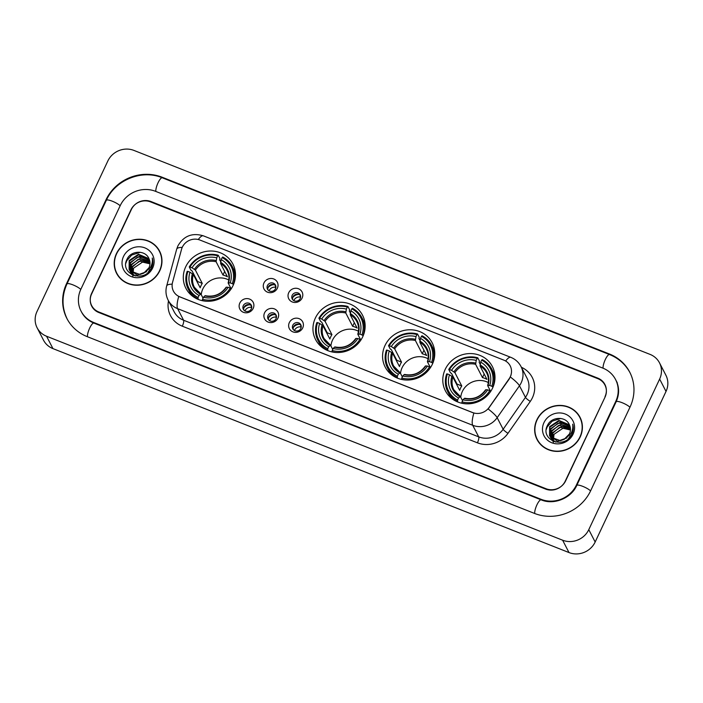 <?xml version="1.0" encoding="UTF-8"?>
<svg xmlns="http://www.w3.org/2000/svg" width="703" height="703" viewBox="0 0 703 703"><rect width="100%" height="100%" fill="white"/><g stroke="black" fill="none" stroke-linecap="round" stroke-linejoin="round"><path stroke-width="1.05" d="M315.375 318.037A26.442 24.781 -27.3 0 0 315.559 339.523A26.442 24.781 -27.3 0 0 339.268 352.493A26.442 24.781 -27.3 0 0 362.73 336.755A26.442 24.781 -27.3 0 0 362.555 315.26A26.442 24.781 -27.3 0 0 338.837 302.299A26.442 24.781 -27.3 0 0 315.375 318.037M384.989 345.542A26.442 24.781 -27.3 0 0 385.174 367.036A26.442 24.781 -27.3 0 0 408.882 379.998A26.442 24.781 -27.3 0 0 432.345 364.259A26.442 24.781 -27.3 0 0 432.16 342.774A26.442 24.781 -27.3 0 0 408.452 329.812A26.442 24.781 -27.3 0 0 384.989 345.542M445.219 369.347A26.442 24.781 -27.3 0 0 445.403 390.842A26.442 24.781 -27.3 0 0 469.112 403.803A26.442 24.781 -27.3 0 0 492.575 388.065A26.442 24.781 -27.3 0 0 492.39 366.579A26.442 24.781 -27.3 0 0 468.681 353.609A26.442 24.781 -27.3 0 0 445.219 369.347M185.715 266.789A26.442 24.781 -27.3 0 0 185.891 288.283A26.442 24.781 -27.3 0 0 209.608 301.244A26.442 24.781 -27.3 0 0 233.071 285.506A26.442 24.781 -27.3 0 0 232.886 264.02A26.442 24.781 -27.3 0 0 209.178 251.05A26.442 24.781 -27.3 0 0 185.715 266.789M253.212 308.353A7.487 7.012 152.7 0 1 243.405 312.308A7.487 7.012 152.7 0 1 239.811 303.055A7.487 7.012 152.7 0 1 249.618 299.1A7.487 7.012 152.7 0 1 253.212 308.353M243.291 305.656A4.49 4.209 -27.3 0 0 247.351 311.508A4.49 4.209 -27.3 0 0 251.305 305.19A4.49 4.209 -27.3 0 0 243.291 305.656M277.966 318.134A7.487 7.012 152.7 0 1 268.159 322.088A7.487 7.012 152.7 0 1 264.565 312.835A7.487 7.012 152.7 0 1 274.372 308.881A7.487 7.012 152.7 0 1 277.966 318.134M268.045 315.445A4.49 4.209 -27.3 0 0 272.105 321.289A4.49 4.209 -27.3 0 0 276.051 314.97A4.49 4.209 -27.3 0 0 268.045 315.445M302.721 327.914A7.487 7.012 152.7 0 1 292.914 331.869A7.487 7.012 152.7 0 1 289.32 322.615A7.487 7.012 152.7 0 1 299.126 318.661A7.487 7.012 152.7 0 1 302.721 327.914M292.8 325.225A4.49 4.209 -27.3 0 0 296.851 331.078A4.49 4.209 -27.3 0 0 300.805 324.751A4.49 4.209 -27.3 0 0 292.8 325.225M277.36 288.23A7.487 7.012 152.7 0 1 267.553 292.193A7.487 7.012 152.7 0 1 263.959 282.94A7.487 7.012 152.7 0 1 273.766 278.977A7.487 7.012 152.7 0 1 277.36 288.23M267.439 285.541A4.49 4.209 -27.3 0 0 271.49 291.394A4.49 4.209 -27.3 0 0 275.444 285.066A4.49 4.209 -27.3 0 0 267.439 285.541M302.114 298.019A7.487 7.012 152.7 0 1 292.307 301.974A7.487 7.012 152.7 0 1 288.713 292.72A7.487 7.012 152.7 0 1 298.52 288.766A7.487 7.012 152.7 0 1 302.114 298.019M292.184 295.322A4.49 4.209 -27.3 0 0 296.244 301.174A4.49 4.209 -27.3 0 0 300.199 294.856A4.49 4.209 -27.3 0 0 292.184 295.322M243.809 310.032A4.49 4.209 152.7 0 1 251.612 306.007M268.564 319.821A4.49 4.209 152.7 0 1 276.367 315.788M293.309 329.602A4.49 4.209 152.7 0 1 301.121 325.568M267.948 289.917A4.49 4.209 152.7 0 1 275.761 285.884M292.703 299.698A4.49 4.209 152.7 0 1 300.515 295.673M181.541 249.31A13.471 12.628 152.7 0 1 182.332 247.175A13.471 12.628 152.7 0 1 199.986 240.057L503.814 360.129A13.471 12.628 152.7 0 1 510.193 365.841A13.471 12.628 152.7 0 1 509.13 378.776L489.112 407.424A13.471 12.628 152.7 0 1 472.609 412.547L179.81 296.833A13.471 12.628 152.7 0 1 173.43 291.121A13.471 12.628 152.7 0 1 172.551 282.316L181.541 249.31M597.831 378.662L150.583 201.902A14.965 14.025 -27.3 0 0 130.96 209.81L91.592 293.467A14.965 14.025 -27.3 0 0 91.698 305.638A14.965 14.025 -27.3 0 0 98.78 311.974L546.038 488.734A14.965 14.025 -27.3 0 0 565.651 480.826L605.019 397.169A14.965 14.025 -27.3 0 0 604.914 385.007A14.965 14.025 -27.3 0 0 597.831 378.662M576.381 485.061L615.749 401.404A26.942 25.255 -27.3 0 0 615.556 379.506A26.942 25.255 -27.3 0 0 602.805 368.091L155.556 191.33A26.942 25.255 -27.3 0 0 120.239 205.575L80.871 289.232A26.942 25.255 -27.3 0 0 81.056 311.13A26.942 25.255 -27.3 0 0 93.815 322.545L541.064 499.306A26.942 25.255 -27.3 0 0 576.381 485.061L576.68 485.641M659.642 379.066A19.956 18.709 -27.3 0 0 659.502 362.845A19.956 18.709 -27.3 0 0 650.055 354.391L134.001 150.442A19.956 18.709 -27.3 0 0 107.84 160.987L36.978 311.57A19.956 18.709 -27.3 0 0 37.118 327.791A19.956 18.709 -27.3 0 0 46.565 336.245L562.62 540.203A19.956 18.709 -27.3 0 0 588.78 529.649L659.642 379.066L666.022 391.43A19.956 18.709 -27.3 0 0 665.882 375.209L659.502 362.845M37.118 327.791L43.498 340.155A19.956 18.709 -27.3 0 0 52.945 348.609L568.999 552.558A19.956 18.709 -27.3 0 0 595.16 542.013L666.022 391.43M630.046 407.055A42.909 40.22 -27.3 0 0 629.747 372.186A42.909 40.22 -27.3 0 0 609.439 354.004L162.182 177.244A42.909 40.22 -27.3 0 0 105.942 199.924L66.574 283.581A42.909 40.22 -27.3 0 0 66.873 318.45A42.909 40.22 -27.3 0 0 87.181 336.632L534.429 513.392A42.909 40.22 -27.3 0 0 590.678 490.712L630.046 407.055M116.417 253.669A24.201 22.681 -27.3 0 0 116.584 273.335A24.201 22.681 -27.3 0 0 138.28 285.198A24.201 22.681 -27.3 0 0 159.757 270.804A24.201 22.681 -27.3 0 0 159.59 251.138A24.201 22.681 -27.3 0 0 137.893 239.275A24.201 22.681 -27.3 0 0 116.417 253.669M115.591 270.365A24.201 22.681 -27.3 0 0 116.918 273.95M536.864 419.84A24.201 22.681 -27.3 0 0 537.03 439.498A24.201 22.681 -27.3 0 0 558.727 451.37A24.201 22.681 -27.3 0 0 580.203 436.967A24.201 22.681 -27.3 0 0 580.028 417.301A24.201 22.681 -27.3 0 0 558.331 405.438A24.201 22.681 -27.3 0 0 536.864 419.84M536.038 436.528A24.201 22.681 -27.3 0 0 537.356 440.113M521.389 367.274A24.948 23.384 152.7 0 1 532.426 397.722A24.948 23.384 152.7 0 1 530.29 401.413L507.988 433.32A24.948 23.384 152.7 0 1 477.425 442.82A4.991 1.344 -68.4 0 0 478.699 436.871L472.715 425.28A17.461 4.71 111.6 0 1 473.866 413.092L178.755 296.464A17.461 4.71 -68.4 0 0 177.604 308.652A19.956 18.709 152.7 0 1 168.158 300.199L174.142 311.781A19.956 18.709 -27.3 0 0 183.588 320.243L478.699 436.871A19.956 18.709 -27.3 0 0 503.146 429.278L525.457 397.362A19.956 18.709 -27.3 0 0 527.162 394.409A19.956 18.709 -27.3 0 0 527.022 378.188L521.046 366.597A19.956 18.709 152.7 0 1 521.178 382.819A19.956 18.709 152.7 0 1 519.473 385.771L497.162 417.687A19.956 18.709 152.7 0 1 472.715 425.28L177.604 308.652L183.588 320.243A4.991 1.344 -68.4 0 1 182.314 326.192A24.948 23.384 152.7 0 1 168.5 300.866M511.046 375.094L509.244 379.005L488.137 408.97A17.461 2.979 35 0 1 497.162 417.687L503.146 429.278A4.991 0.852 -145 0 0 507.988 433.32M605.002 396.641A14.965 14.025 -27.3 0 0 604.905 384.471A14.965 14.025 -27.3 0 0 597.814 378.135L151.013 201.55A14.965 14.025 -27.3 0 0 131.391 209.459L91.61 294.003A14.965 14.025 -27.3 0 0 91.715 306.165A14.965 14.025 -27.3 0 0 98.798 312.51L545.607 489.086A14.965 14.025 -27.3 0 0 565.221 481.177L605.142 396.905M580.344 417.925A24.201 22.681 -27.3 0 0 578.182 414.77M159.897 251.762A24.201 22.681 -27.3 0 0 157.744 248.607M161.224 255.347A23.946 22.443 -27.3 0 0 160.003 252.491L159.37 251.252A23.946 22.443 -27.3 0 0 137.893 239.512A23.946 22.443 -27.3 0 0 116.636 253.765A23.946 22.443 -27.3 0 0 116.803 273.221A23.946 22.443 -27.3 0 0 138.28 284.961A23.946 22.443 -27.3 0 0 159.537 270.717A23.946 22.443 -27.3 0 0 159.37 251.252M132.129 272.861L133.227 268.405L142.507 262.105L150.003 263.845M132.805 276.297L133.482 268.889M131.171 272.105L132.217 266.437L141.496 260.145L150.003 262.623M131.566 273.458L132.472 266.929L139.238 261.173L150.011 262.922M132.05 274.785L130.793 272.606M130.688 272.351L130.433 271.56M130.363 271.279L131.206 264.477L140.477 258.177L149.871 261.472M130.855 272.588L131.461 264.969L138.315 259.179L149.915 261.753M149.888 269.513L148.034 272.439M135.328 275.963L131.013 272.799L129.774 270.646M129.677 270.391L130.187 262.518L139.466 256.217L149.616 260.374M133.675 275.497L130.125 271.402M129.835 270.62L130.442 263.001L137.393 257.193L144.677 257.236L149.686 260.646M143.728 273.177L148.983 267.773C150.337 264.75 150.363 261.78 149.036 258.88C145.758 249.864 131.276 250.277 127.252 258.827C118.772 273.52 143.755 283.713 151.136 268.66L151.505 267.922C153.008 264.644 153.254 261.34 152.252 258.019C152.736 261.516 152.059 264.794 150.222 267.852L143.728 273.177L139.932 274.504L130.002 270.84L129.115 269.442L129.176 260.549L138.456 254.258L148.72 258.572L149.247 259.345M146.567 271.727L137.164 275.093L129.115 269.442M129.247 269.688L129.431 261.041L138.86 254.741L149.036 259.152M123.517 256.481A16.266 15.246 -27.3 0 0 131.329 276.595A16.266 15.246 -27.3 0 0 152.656 267.992A16.266 15.246 -27.3 0 0 144.844 247.878A16.266 15.246 -27.3 0 0 123.517 256.481M116.803 273.221L117.445 274.46A23.946 22.443 -27.3 0 0 119.071 277.105M125.819 263.326L126.804 260.69L131.707 255.057L140.319 252.28M581.662 421.51A23.946 22.443 -27.3 0 0 580.45 418.654L579.808 417.415A23.946 22.443 -27.3 0 0 558.331 405.675A23.946 22.443 -27.3 0 0 537.083 419.928A23.946 22.443 -27.3 0 0 537.25 439.384A23.946 22.443 -27.3 0 0 558.727 451.133A23.946 22.443 -27.3 0 0 579.975 436.879A23.946 22.443 -27.3 0 0 579.808 417.415M552.567 439.024L553.674 434.568L562.945 428.268L570.441 430.008M553.252 442.459L553.929 435.052M551.618 438.268L552.663 432.6L561.934 426.308L570.441 428.786M552.013 439.621L552.91 433.092L559.676 427.336L570.458 429.085M552.488 440.948L551.231 438.769M551.134 438.514L550.88 437.723M550.809 437.442L551.644 430.64L560.924 424.34L570.309 427.635M551.301 438.751L551.899 431.132L558.762 425.341L570.353 427.916M570.326 435.684L568.481 438.602M555.774 442.125L551.46 438.962L550.221 436.809M550.124 436.554L550.634 428.681L559.913 422.38L570.054 426.536M554.113 441.66L550.572 437.565M550.282 436.783L550.888 429.173L557.839 423.364L565.124 423.399L570.133 426.809M564.166 439.34L569.43 433.936C570.783 430.913 570.801 427.942 569.483 425.043C566.205 416.027 551.723 416.44 547.69 424.99C539.21 439.683 564.201 449.876 571.574 434.823L571.952 434.085C573.446 430.807 573.701 427.503 572.69 424.181C573.182 427.679 572.506 430.957 570.669 434.015L564.166 439.34L560.379 440.667L550.449 437.002L549.553 435.605L549.623 426.712L558.894 420.42L569.166 424.735L569.694 425.508M567.005 437.89L557.602 441.256L549.553 435.605M549.693 435.851L549.869 427.204L559.298 420.904L569.483 425.315M543.964 422.644A16.266 15.246 -27.3 0 0 551.776 442.758A16.266 15.246 -27.3 0 0 573.103 434.155A16.266 15.246 -27.3 0 0 565.282 414.041A16.266 15.246 -27.3 0 0 543.964 422.644M537.25 439.384L537.892 440.623A23.946 22.443 -27.3 0 0 539.509 443.268M546.257 429.489L547.242 426.853L552.145 421.22L560.766 418.443M275.717 288.089L275.268 287.228A5.492 5.141 -27.3 0 0 269.082 290.849M273.968 284.653A7.487 7.012 -27.3 0 0 267.984 287.738M275.268 287.228L275.602 285.708M300.471 297.87L300.023 297.009A5.492 5.141 -27.3 0 0 293.836 300.629M298.713 294.434A7.487 7.012 -27.3 0 0 292.738 297.527M300.023 297.009L300.357 295.497M249.82 304.777A7.487 7.012 -27.3 0 0 243.844 307.861M251.569 308.204L251.129 307.343A5.492 5.141 -27.3 0 0 244.934 310.972M251.129 307.343L251.454 305.831M274.574 314.557A7.487 7.012 -27.3 0 0 268.599 317.642M276.323 317.993L275.884 317.123A5.492 5.141 -27.3 0 0 269.688 320.753M275.884 317.123L276.209 315.612M299.329 324.338A7.487 7.012 -27.3 0 0 293.344 327.422M301.077 327.774L300.629 326.913A5.492 5.141 -27.3 0 0 294.443 330.533M300.629 326.913L300.963 325.392M228.791 279.987A18.463 17.303 -27.3 0 0 202.833 288.933A18.463 17.303 -27.3 0 0 201.234 294.645M198.167 299.39L198.07 297.501A23.753 22.259 -27.3 0 1 187.921 271.384L189.995 272.202A21.45 20.106 -27.3 0 0 199.028 295.462L200.926 294.047L203.053 298.169M197.227 282.052A23.7 22.215 152.7 0 1 197.543 281.525L192.033 270.857L190.961 270.242L189.256 266.929L189.995 266.982A23.753 22.259 -27.3 0 1 217.684 255.813L216.726 257.852A21.45 20.106 -27.3 0 0 192.06 267.799L195.408 270.11L202.262 283.388A18.463 17.303 -27.3 0 0 201.076 285.532A18.463 17.303 -27.3 0 0 200.197 287.791L193.334 274.513L189.995 272.202M217.684 255.813L218.255 255.242L219.969 258.546L219.661 259.723L220.724 261.788M235.461 273.485A24.746 23.199 -27.3 0 0 233.967 269.803L232.262 266.499A24.746 23.199 -27.3 0 0 222.728 257.008L222.148 257.579A23.753 22.259 -27.3 0 1 232.298 283.696L233.352 284.364A24.746 23.199 -27.3 0 0 232.262 266.499M187.921 271.384L187.183 271.34A24.746 23.199 -27.3 0 0 188.281 289.205L189.986 292.51A24.746 23.199 -27.3 0 0 192.121 295.858M231.278 288.766L230.224 288.098A23.753 22.259 -27.3 0 1 202.534 299.267L202.279 300.462A24.746 23.199 -27.3 0 0 206.339 301.236M188.281 289.205A24.746 23.199 -27.3 0 0 197.807 298.696M232.298 283.696L230.224 282.878A21.45 20.106 -27.3 0 0 221.19 259.618L222.148 257.579M202.534 299.267L203.492 297.228A21.45 20.106 -27.3 0 0 228.159 287.281L230.224 288.098M199.028 295.462L198.07 297.501M221.19 259.618L220.584 263.528L227.438 276.806A18.463 17.303 152.7 0 0 222.974 275.04L216.111 261.762L216.726 257.852M231.032 288.608L228.167 283.063L230.224 282.878M228.159 287.281L226.471 287.175A19.192 17.988 -27.3 0 1 204.801 295.919L203.492 297.228M228.167 283.063L228.545 282.773A19.192 17.988 -27.3 0 0 220.61 262.333M192.394 273.704A19.192 17.988 -27.3 0 0 200.337 294.153L200.926 294.047M218.255 255.242A24.746 23.199 -27.3 0 0 189.256 266.929M192.06 267.799L189.995 266.982M224.67 271.437L222.974 275.04M202.262 283.388L197.543 281.525M358.451 331.227A18.463 17.303 -27.3 0 0 332.493 340.173A18.463 17.303 -27.3 0 0 330.893 345.885M327.835 350.63L327.73 348.741A23.753 22.259 -27.3 0 1 317.589 322.624L319.654 323.442A21.45 20.106 -27.3 0 0 328.688 346.702L330.586 345.287L332.712 349.409M326.895 333.301A23.7 22.215 152.7 0 1 327.203 332.765L321.702 322.106L320.63 321.482L318.916 318.178L319.654 318.222A23.753 22.259 -27.3 0 1 347.344 307.062L346.386 309.1A21.45 20.106 -27.3 0 0 321.728 319.039L325.076 321.359L331.93 334.637A18.463 17.303 -27.3 0 0 330.744 336.772A18.463 17.303 -27.3 0 0 329.856 339.039L323.002 325.761L319.654 323.442M347.344 307.062L347.923 306.482L349.628 309.786L349.321 310.963L350.384 313.037M365.121 324.724A24.746 23.199 -27.3 0 0 363.627 321.051L361.922 317.738A24.746 23.199 -27.3 0 0 352.388 308.248L351.816 308.828A23.753 22.259 -27.3 0 1 361.957 334.944L363.02 335.603A24.746 23.199 -27.3 0 0 361.922 317.738M317.589 322.624L316.851 322.58A24.746 23.199 -27.3 0 0 317.941 340.445L319.654 343.749A24.746 23.199 -27.3 0 0 321.781 347.097M360.947 340.006L359.883 339.347A23.753 22.259 -27.3 0 1 332.203 350.507L331.939 351.702A24.746 23.199 -27.3 0 0 335.999 352.484M317.941 340.445A24.746 23.199 -27.3 0 0 327.475 349.936M361.957 334.944L359.892 334.127A21.45 20.106 -27.3 0 0 350.859 310.858L351.816 308.828M332.203 350.507L333.16 348.468A21.45 20.106 -27.3 0 0 357.818 338.53L359.883 339.347M328.688 346.702L327.73 348.741M350.859 310.858L350.243 314.768L357.098 328.055A18.463 17.303 152.7 0 0 352.634 326.289L345.779 313.002L346.386 309.1M360.701 339.857L357.836 334.303L359.892 334.127M357.818 338.53L356.14 338.424A19.192 17.988 -27.3 0 1 334.47 347.159L333.16 348.468M357.836 334.303L358.214 334.022A19.192 17.988 -27.3 0 0 350.27 313.573M322.062 324.953A19.192 17.988 -27.3 0 0 329.997 345.393L330.586 345.287M347.923 306.482A24.746 23.199 -27.3 0 0 318.916 318.178M321.728 319.039L319.654 318.222M354.33 322.677L352.634 326.289M331.93 334.637L327.203 332.765M428.065 358.741A18.463 17.303 -27.3 0 0 402.107 367.687A18.463 17.303 -27.3 0 0 400.508 373.398M397.441 378.144L397.344 376.254A23.753 22.259 -27.3 0 1 387.195 350.138L389.269 350.955A21.45 20.106 -27.3 0 0 398.302 374.216L400.2 372.801L402.327 376.922M396.501 360.806A23.7 22.215 152.7 0 1 396.817 360.279L391.307 349.619L390.235 348.996L388.531 345.691L389.269 345.735A23.753 22.259 -27.3 0 1 416.958 334.566L416 336.605A21.45 20.106 -27.3 0 0 391.334 346.553L394.682 348.864L401.536 362.15A18.463 17.303 -27.3 0 0 400.35 364.286A18.463 17.303 -27.3 0 0 399.471 366.553L392.608 353.266L389.269 350.955M416.958 334.566L417.538 333.995L419.243 337.299L418.935 338.477L419.999 340.542M434.735 352.238A24.746 23.199 -27.3 0 0 433.241 348.556L431.537 345.252A24.746 23.199 -27.3 0 0 422.002 335.762L421.422 336.333A23.753 22.259 -27.3 0 1 431.572 362.449L432.626 363.117A24.746 23.199 -27.3 0 0 431.537 345.252M387.195 350.138L386.457 350.094A24.746 23.199 -27.3 0 0 387.555 367.959L389.26 371.263A24.746 23.199 -27.3 0 0 391.395 374.611M430.552 367.52L429.498 366.852A23.753 22.259 -27.3 0 1 401.808 378.021L401.554 379.216A24.746 23.199 -27.3 0 0 405.613 379.998M387.555 367.959A24.746 23.199 -27.3 0 0 397.09 377.449M431.572 362.449L429.507 361.632A21.45 20.106 -27.3 0 0 420.464 338.371L421.422 336.333M401.808 378.021L402.766 375.982A21.45 20.106 -27.3 0 0 427.433 366.035L429.498 366.852M398.302 374.216L397.344 376.254M420.464 338.371L419.858 342.282L426.712 355.56A18.463 17.303 152.7 0 0 422.248 353.794L415.394 340.516L416 336.605M430.306 367.361L427.442 361.817L429.507 361.632M427.433 366.035L425.754 365.929A19.192 17.988 -27.3 0 1 404.076 374.673L402.766 375.982M427.442 361.817L427.819 361.527A19.192 17.988 -27.3 0 0 419.884 341.087M391.668 352.467A19.192 17.988 -27.3 0 0 399.612 372.906L400.2 372.801M417.538 333.995A24.746 23.199 -27.3 0 0 388.531 345.691M391.334 346.553L389.269 345.735M423.944 350.191L422.248 353.794M401.536 362.15L396.817 360.279M488.295 382.546A18.463 17.303 -27.3 0 0 462.337 391.492A18.463 17.303 -27.3 0 0 460.737 397.204M457.671 401.949L457.574 400.06A23.753 22.259 -27.3 0 1 447.424 373.943L449.498 374.761A21.45 20.106 -27.3 0 0 458.532 398.021L460.43 396.606L462.556 400.728M456.73 384.611A23.7 22.215 152.7 0 1 457.047 384.084L451.537 373.416L450.465 372.801L448.76 369.488L449.498 369.541A23.753 22.259 -27.3 0 1 477.188 358.372L476.23 360.411A21.45 20.106 -27.3 0 0 451.563 370.358L454.911 372.669L461.766 385.947A18.463 17.303 -27.3 0 0 460.579 388.091A18.463 17.303 -27.3 0 0 459.7 390.35L452.837 377.072L449.498 374.761M477.188 358.372L477.768 357.801L479.472 361.105L479.165 362.282L480.228 364.347M494.965 376.043A24.746 23.199 -27.3 0 0 493.471 372.362L491.766 369.057A24.746 23.199 -27.3 0 0 482.232 359.567L481.652 360.138A23.753 22.259 -27.3 0 1 491.801 386.255L492.856 386.922A24.746 23.199 -27.3 0 0 491.766 369.057M447.424 373.943L446.686 373.899A24.746 23.199 -27.3 0 0 447.785 391.756L449.489 395.068A24.746 23.199 -27.3 0 0 451.625 398.416M490.782 391.325L489.727 390.657A23.753 22.259 -27.3 0 1 462.038 401.826L461.783 403.021A24.746 23.199 -27.3 0 0 465.843 403.794M447.785 391.756A24.746 23.199 -27.3 0 0 457.319 401.255M491.801 386.255L489.736 385.437A21.45 20.106 -27.3 0 0 480.694 362.177L481.652 360.138M462.038 401.826L462.996 399.787A21.45 20.106 -27.3 0 0 487.662 389.84L489.727 390.657M458.532 398.021L457.574 400.06M480.694 362.177L480.087 366.087L486.942 379.365A18.463 17.303 152.7 0 0 482.478 377.599L475.623 364.321L476.23 360.411M490.536 391.167L487.671 385.622L489.736 385.437M487.662 389.84L485.984 389.734A19.192 17.988 -27.3 0 1 464.305 398.478L462.996 399.787M487.671 385.622L488.049 385.332A19.192 17.988 -27.3 0 0 480.114 364.892M451.897 376.263A19.192 17.988 -27.3 0 0 459.841 396.712L460.43 396.606M477.768 357.801A24.746 23.199 -27.3 0 0 448.76 369.488M451.563 370.358L449.498 369.541M484.174 373.996L482.478 377.599M461.766 385.947L457.047 384.084M67.356 319.382C61.715 307.809 61.592 295.998 66.978 283.933L106.346 200.276C115.345 179.898 141.936 169.177 162.279 177.789L609.536 354.549A7.979 2.153 111.6 0 0 605.327 359.505A7.979 2.153 111.6 0 0 603.069 368.196M629.95 407.248A7.979 1.766 -154.8 0 0 622.093 402.687A7.979 1.766 -154.8 0 0 616.153 401.756L576.785 485.413C571.205 498.313 553.709 505.308 541.161 499.851L93.912 323.09C88.323 320.805 84.202 317.123 81.539 312.053M590.582 490.905A7.979 1.766 -154.8 0 0 582.725 486.344A7.979 1.766 -154.8 0 0 576.785 485.413M534.702 513.498A7.979 2.153 -68.4 0 1 536.951 504.807A7.979 2.153 -68.4 0 1 541.161 499.851M87.444 336.737A7.979 2.153 -68.4 0 1 89.703 328.046A7.979 2.153 -68.4 0 1 93.912 323.09M66.978 283.933A7.979 1.766 25.2 0 1 72.927 284.864A7.979 1.766 25.2 0 1 80.783 289.425M106.346 200.276A7.979 1.766 25.2 0 1 112.295 201.207A7.979 1.766 25.2 0 1 120.151 205.768M162.279 177.789A7.979 2.153 111.6 0 0 158.07 182.745A7.979 2.153 111.6 0 0 155.82 191.436M595.16 542.013L588.78 529.649M568.999 552.558L562.62 540.203M52.945 348.609L46.565 336.245M609.765 354.646L609.439 354.004M66.873 284.161L66.574 283.581M106.241 200.504L105.942 199.924M162.516 177.885L162.182 177.244M616.048 401.984L615.749 401.404M541.389 499.938L541.064 499.306M94.14 323.187L93.815 322.545M505.65 361.034A17.461 4.71 -68.4 0 1 510.765 357.317L203.36 235.83C192.209 232.535 183.711 235.909 177.877 245.953L176.681 249.187A17.461 4.613 15.2 0 1 182.235 247.386M176.681 249.187L166.664 285.963A17.461 4.613 15.2 0 1 172.191 284.161M510.369 377.001A17.461 2.979 35 0 1 519.473 385.771L525.457 397.362A4.991 0.852 -145 0 0 530.29 401.413M203.36 235.83A17.461 4.71 111.6 0 0 198.272 239.512M477.425 442.82L182.314 326.192M193.334 274.513A18.463 17.303 -27.3 0 0 194.353 287.255A18.463 17.303 -27.3 0 0 200.698 293.916M228.141 282.896C229.468 278.458 229.143 274.267 227.157 270.321A18.463 17.303 -27.3 0 0 220.584 263.528M216.137 260.567A19.192 17.988 -27.3 0 0 194.467 269.302M216.111 261.762A18.463 17.303 -27.3 0 0 195.408 270.11M323.002 325.761A18.463 17.303 -27.3 0 0 324.013 338.503A18.463 17.303 -27.3 0 0 330.366 345.164M357.801 334.145C359.128 329.698 358.802 325.507 356.816 321.561A18.463 17.303 -27.3 0 0 350.243 314.768M345.806 311.807A19.192 17.988 -27.3 0 0 324.127 320.55M345.779 313.002A18.463 17.303 -27.3 0 0 325.076 321.359M392.608 353.266A18.463 17.303 -27.3 0 0 393.627 366.008A18.463 17.303 -27.3 0 0 399.972 372.669M427.415 361.65C428.742 357.212 428.417 353.02 426.431 349.075A18.463 17.303 -27.3 0 0 419.858 342.282M415.411 339.321A19.192 17.988 -27.3 0 0 393.742 348.064M415.394 340.516A18.463 17.303 -27.3 0 0 394.682 348.864M452.837 377.072A18.463 17.303 -27.3 0 0 453.857 389.814A18.463 17.303 -27.3 0 0 460.201 396.474M487.645 385.455C488.972 381.017 488.647 376.826 486.661 372.88A18.463 17.303 -27.3 0 0 480.087 366.087M475.641 363.126A19.192 17.988 -27.3 0 0 453.971 371.861M475.623 364.321A18.463 17.303 -27.3 0 0 454.911 372.669M630.222 373.108C625.644 364.488 618.745 358.293 609.536 354.549M616.039 380.437C619.396 387.204 619.431 394.313 616.153 401.756M617.313 382.907L615.556 379.506M521.046 366.597C518.735 362.256 515.308 359.163 510.765 357.317M166.664 285.963C165.381 290.884 165.882 295.629 168.158 300.199M131.399 273.862L131.136 273.362M551.837 440.025L551.583 439.524M226.085 287.272C220.821 294.469 213.87 297.272 205.25 295.691M200.83 293.942L194.353 287.255M355.744 338.512C350.481 345.718 343.539 348.521 334.909 346.93M330.489 345.182L324.013 338.503M425.359 366.026C420.095 373.223 413.153 376.035 404.524 374.444M400.104 372.695L393.627 366.008M485.588 389.831C480.325 397.028 473.383 399.831 464.753 398.25M460.333 396.501L453.857 389.814"/></g></svg>
